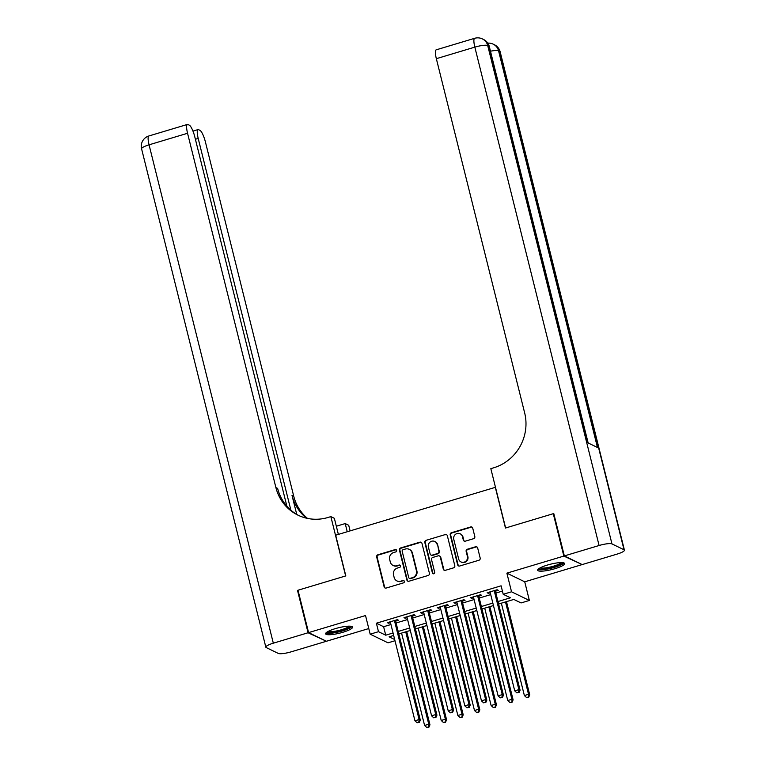 <?xml version="1.0" encoding="UTF-8"?>
<svg xmlns="http://www.w3.org/2000/svg" width="766" height="766" viewBox="0 0 766 766"><rect width="100%" height="100%" fill="white"/><g stroke="black" fill="none" stroke-linecap="round" stroke-linejoin="round"><path stroke-width="1.15" d="M396.654 550.4A1.226 1.168 -64.1 0 0 395.218 549.576L377.877 554.785A1.752 1.666 -64.1 0 0 376.661 556.93L384.13 586.88A1.752 1.666 -64.1 0 0 386.179 588.058L403.519 582.859A1.226 1.168 -64.1 0 0 403.759 580.59A1.226 1.168 -64.1 0 0 402.935 580.532L400.695 581.202A5.601 5.343 -64.1 0 1 394.145 577.44L393.523 574.95A5.601 5.343 -64.1 0 1 397.42 568.056L399.661 567.386A1.226 1.168 -64.1 0 0 399.9 565.117A1.226 1.168 -64.1 0 0 399.076 565.059L396.836 565.729A5.601 5.343 -64.1 0 1 390.287 561.966L389.664 559.477A5.601 5.343 -64.1 0 1 393.561 552.583L395.802 551.913A1.226 1.168 -64.1 0 0 396.654 550.4M396.271 549.787A1.226 1.168 -64.1 0 0 395.706 549.816L378.356 555.015A1.752 1.666 -64.1 0 0 377.14 557.169L384.609 587.12A1.752 1.666 -64.1 0 0 385.25 588.068M403.988 580.733A1.226 1.168 -64.1 0 0 403.423 580.762L400.695 581.202M400.13 565.26A1.226 1.168 -64.1 0 0 399.565 565.289L396.836 565.729M547.384 565.059A13.903 2.758 166 0 0 537.655 570.249A13.903 2.758 166 0 0 554.9 568.707A13.903 2.758 166 0 0 564.628 563.517A13.903 2.758 166 0 0 547.384 565.059M335.355 628.627A13.903 2.758 166 0 0 325.627 633.817A13.903 2.758 166 0 0 342.881 632.276A13.903 2.758 166 0 0 352.599 627.095A13.903 2.758 166 0 0 335.355 628.627M473.599 538.69A1.752 1.666 -64.1 0 0 474.815 536.535L472.718 528.128A1.752 1.666 -64.1 0 0 470.678 526.96L451.413 532.734A1.752 1.666 -64.1 0 0 450.197 534.888L457.666 564.839A1.752 1.666 -64.1 0 0 459.715 566.007L478.97 560.233A1.752 1.666 -64.1 0 0 480.186 558.079L477.658 547.929A1.752 1.666 -64.1 0 0 475.609 546.761L467.365 549.232A1.752 1.666 -64.1 0 0 466.149 551.386L467.404 556.413A4.682 4.462 -64.1 0 1 460.998 561.938A4.682 4.462 -64.1 0 1 458.671 559.036L453.759 539.321A4.682 4.462 -64.1 0 1 460.165 533.797A4.682 4.462 -64.1 0 1 462.492 536.698L463.306 539.982A1.752 1.666 -64.1 0 0 465.355 541.16L473.599 538.69M581.576 564.283L563.843 556.078L553.272 513.699L505.464 528.033L495.315 487.348L335.671 535.214L345.82 575.898L298.003 590.232L308.574 632.611L365.526 615.538L370.179 634.181L378.49 631.691L376.384 623.208L501.098 585.818L503.214 594.292L511.535 591.802L529.373 600.448L521.062 602.938L513.823 599.433L498.599 604.001M563.843 556.078L506.881 573.15L511.535 591.802M421.961 543.353A1.752 1.666 -64.1 0 0 419.912 542.175L400.647 547.949A1.752 1.666 -64.1 0 0 399.431 550.103L406.899 580.053A1.752 1.666 -64.1 0 0 408.948 581.231L428.204 575.457A1.752 1.666 -64.1 0 0 429.42 573.303L421.961 543.353M426.03 540.346L445.295 534.572A1.752 1.666 -64.1 0 1 447.344 535.74L454.803 565.691A1.752 1.666 -64.1 0 1 453.587 567.845L445.343 570.316A1.752 1.666 -64.1 0 1 443.303 569.138L440.268 556.997A1.752 1.666 -64.1 0 0 438.219 555.819L432.752 557.457A1.752 1.666 -64.1 0 0 431.536 559.611L434.686 572.259A1.226 1.168 -64.1 0 1 433.01 573.705A1.226 1.168 -64.1 0 1 432.407 572.949L424.814 542.5A1.752 1.666 -64.1 0 1 426.03 540.346L445.295 534.572M553.272 513.699L553.885 513.996M308.574 632.611L326.421 641.257L368.781 628.56M395.629 621.13L398.54 620.259L397.334 619.675L387.357 622.662L388.563 623.246L390.488 622.672M412.261 616.142L415.172 615.27L413.966 614.686L403.988 617.674L405.195 618.258L407.119 617.683M428.893 611.153L431.804 610.282L430.597 609.698L420.62 612.695L421.827 613.279L423.751 612.695M445.525 606.174L448.436 605.303L447.229 604.709L437.252 607.706L438.458 608.29L440.383 607.716M462.157 601.186L465.058 600.314L463.861 599.73L453.884 602.718L455.081 603.302L457.005 602.727M478.779 596.197L481.69 595.326L480.483 594.742L470.506 597.729L471.712 598.313L473.637 597.739M376.384 623.208L383.613 626.722L390.947 624.52M396.099 622.978L407.579 619.531M412.721 617.99L424.211 614.543M429.353 613.001L440.843 609.564M445.984 608.022L457.465 604.575M462.616 603.034L474.097 599.587M479.238 598.045L490.728 594.607M495.87 593.056L502.419 591.093M495.411 591.208L498.321 590.337L497.115 589.753L487.138 592.75L488.344 593.334L490.269 592.76M506.881 573.15L524.729 581.806L581.681 564.724M524.729 581.806L529.373 600.448M394.997 640.74L388.027 642.827L370.179 634.181M497.986 601.54L510.453 597.796L503.214 594.292M378.49 631.691L385.729 635.196L393.063 632.994M398.205 631.452L409.695 628.005M414.837 626.464L426.327 623.026M431.469 621.485L442.949 618.038M448.1 616.496L459.581 613.049M464.723 611.507L476.213 608.06M481.354 606.519L492.844 603.081M393.676 635.464L389.099 636.833L394.701 639.543M493.457 605.542L481.967 608.989M476.825 610.531L465.345 613.968M460.194 615.519L448.713 618.957M443.571 620.498L432.081 623.945M426.94 625.487L415.45 628.934M410.308 630.475L398.818 633.913M383.613 626.722L385.729 635.196M388.563 623.246L388.343 622.365M405.195 618.258L404.975 617.386M421.827 613.279L421.606 612.398M438.458 608.29L438.238 607.409M455.081 603.302L454.87 602.421M471.712 598.313L471.492 597.442M488.344 593.334L488.124 592.453M393.063 565.442L393.552 565.672A5.601 5.343 -64.1 0 0 397.315 565.959M396.922 580.915L397.41 581.145A5.601 5.343 -64.1 0 0 401.173 581.432M421.319 542.405A1.752 1.666 -64.1 0 0 420.39 542.414L401.135 548.188A1.752 1.666 -64.1 0 0 399.909 550.342L407.378 580.293A1.752 1.666 -64.1 0 0 408.019 581.241M403.021 549.749A1.226 1.168 -64.1 0 0 402.169 551.252L408.728 577.545A1.226 1.168 -64.1 0 0 410.164 578.359L412.529 577.65A5.601 5.343 -64.1 0 0 416.426 570.766L411.945 552.793A5.601 5.343 -64.1 0 0 405.396 549.03L403.021 549.749M409.331 578.301L409.82 578.531A1.226 1.168 -64.1 0 0 410.643 578.598L410.164 578.359M409.159 549.318L409.647 549.557A5.601 5.343 -64.1 0 1 412.424 553.023L416.905 570.996A5.601 5.343 -64.1 0 1 413.008 577.89L410.643 578.598M446.702 534.792A1.752 1.666 -64.1 0 0 445.774 534.802M439.397 555.915L439.885 556.145A1.752 1.666 -64.1 0 1 440.756 557.227L443.782 569.377A1.752 1.666 -64.1 0 0 444.424 570.325M426.509 540.576A1.752 1.666 -64.1 0 0 425.293 542.73L432.886 573.179A1.226 1.168 -64.1 0 0 433.269 573.791M437.127 544.396A4.682 4.462 -64.1 0 0 429.946 542.184A4.682 4.462 -64.1 0 0 428.395 547.01L430.128 553.962A1.752 1.666 -64.1 0 0 432.177 555.13L437.645 553.492A1.752 1.666 -64.1 0 0 438.861 551.338L437.606 544.626A4.682 4.462 -64.1 0 0 435.289 541.725L434.801 541.485M430.999 555.044L431.478 555.273A1.752 1.666 -64.1 0 0 432.656 555.369L432.177 555.13M437.606 544.626L439.339 551.568A1.752 1.666 -64.1 0 1 438.123 553.722L432.656 555.369M460.165 533.797L460.644 534.026A4.682 4.462 -64.1 0 1 462.97 536.928L463.794 540.222A1.752 1.666 -64.1 0 0 464.426 541.169M460.998 561.938L461.477 562.167A4.682 4.462 -64.1 0 0 467.892 556.652L467.404 556.413M477.017 546.981A1.752 1.666 -64.1 0 0 476.098 546.991L467.854 549.461A1.752 1.666 -64.1 0 0 466.638 551.616L467.892 556.652M472.086 527.18A1.752 1.666 -64.1 0 0 471.157 527.19L451.892 532.964A1.752 1.666 -64.1 0 0 450.676 535.118L458.145 565.069A1.752 1.666 -64.1 0 0 458.786 566.017M401.566 633.089L424.594 725.459L428.759 724.215L429.965 724.799L406.708 631.548M428.424 726.972L426.758 727.47L428.903 727.202L428.759 724.215L405.721 631.845M426.758 727.47L424.594 725.459M429.965 724.799L428.903 727.202M394.433 620.546L419.107 719.542L414.952 720.787L390.267 621.791M395.419 620.249L420.314 720.126L419.107 719.542L418.772 722.29L417.116 722.788L418.772 722.29M419.261 722.529L420.314 720.126M414.952 720.787L417.116 722.788M350.455 626.205A12.026 2.384 -14 0 1 347.209 628.781A12.026 2.384 -14 0 1 334.723 632.371A12.026 2.384 -14 0 1 327.111 632.027M328.212 631.385A11.136 2.202 166 0 0 346.376 627.957A11.136 2.202 166 0 0 349.181 626.157M325.933 632.984A13.817 2.738 166 0 0 348.453 628.733A13.817 2.738 166 0 0 351.939 626.502M562.483 562.637A12.026 2.384 -14 0 1 559.237 565.212A12.026 2.384 -14 0 1 546.752 568.793A12.026 2.384 -14 0 1 539.14 568.458M540.241 567.817A11.136 2.202 166 0 0 558.404 564.389A11.136 2.202 166 0 0 561.21 562.589M537.962 569.416A13.817 2.738 166 0 0 560.482 565.164A13.817 2.738 166 0 0 563.967 562.933M308.076 632.764L297.505 590.385L345.648 575.946L330.855 516.619L328.03 517.471A44.562 42.494 115.9 0 1 298.031 515.183A44.562 42.494 115.9 0 1 275.894 487.559L187.555 133.274L149.064 144.822L273.318 643.181L308.076 632.764L325.809 640.97M297.505 590.385L298.118 590.682M347.247 531.748L345.207 523.571L336.331 526.232M345.207 523.571L348.702 525.265L350.1 530.886M330.855 516.619L334.359 518.314L338.371 534.409M290.879 510.166L198.193 138.426A10.695 2.422 73.3 0 1 198.021 129.588A10.695 2.422 73.3 0 1 198.557 129.665L199.974 130.354A10.695 2.422 73.3 0 1 205.403 141.921L293.732 496.205A44.562 42.494 115.9 0 0 307.492 518.4M306.524 518.189A44.562 42.494 115.9 0 1 291.999 495.363L296.748 514.407M273.318 643.181A10.695 2.116 166 0 0 265.84 647.174A10.695 2.116 166 0 0 266.233 647.576L278.288 653.417A10.695 2.116 166 0 0 291.166 651.828L325.923 641.41M286.877 506.182L194.775 136.769A10.695 2.422 73.3 0 0 189.336 125.193L187.919 124.504A10.695 2.422 73.3 0 0 187.383 124.437A10.695 2.422 73.3 0 0 187.555 133.274M298.903 515.595A44.562 42.494 115.9 0 1 277.627 488.392L275.894 487.559M564.341 555.925L582.179 564.58L616.936 554.153A10.695 2.116 166 0 0 624.424 550.16A10.695 2.116 166 0 0 624.022 549.758L611.967 543.917A10.695 2.116 166 0 0 599.089 545.507L564.341 555.925L553.77 513.546L505.627 527.985L490.834 468.658L493.658 467.806A44.562 42.494 -64.1 0 0 524.672 412.96L436.342 58.685A10.695 2.422 -106.7 0 1 436.16 49.847L474.661 38.3A10.695 2.422 73.3 0 0 474.834 47.138L436.342 58.685M599.089 545.507L474.834 47.138A10.695 2.116 -14 0 1 487.712 45.548L488.919 46.132L587.809 442.796L597.461 447.468L498.561 50.815L499.767 51.399A10.695 2.116 -14 0 1 500.16 51.801L624.424 550.16M418.198 628.11L441.226 720.471L445.381 719.226L446.588 719.81L423.339 626.569M445.046 721.984L443.39 722.482L445.534 722.214L445.381 719.226L422.353 626.866M443.39 722.482L441.226 720.471M446.588 719.81L445.534 722.214M434.829 623.122L457.857 715.492L462.013 714.247L463.219 714.831L439.971 621.58M461.678 716.995L460.012 717.493L462.166 717.225L462.013 714.247L438.985 621.877M460.012 717.493L457.857 715.492M463.219 714.831L462.166 717.225M451.461 618.133L474.489 710.503L478.645 709.259L479.851 709.843L456.603 616.592M478.31 712.007L476.644 712.504L478.788 712.246L478.645 709.259L455.617 616.889M476.644 712.504L474.489 710.503M479.851 709.843L478.788 712.246M468.083 613.145L491.121 705.515L495.276 704.27L496.483 704.854L473.235 611.603M494.941 707.028L493.275 707.525L495.42 707.257L495.276 704.27L472.249 611.9M493.275 707.525L491.121 705.515M496.483 704.854L495.42 707.257M411.055 615.558L435.739 714.554L431.584 715.798L406.899 616.802M412.041 615.261L436.946 715.138L435.739 714.554L435.404 717.302L433.738 717.809L435.404 717.302M435.883 717.541L436.946 715.138M431.584 715.798L433.738 717.809M427.687 610.569L452.371 709.565L448.215 710.81L423.531 611.823M428.673 610.272L453.577 710.149L452.371 709.565L452.036 712.323L450.37 712.82L452.036 712.323M452.515 712.552L453.577 710.149M448.215 710.81L450.37 712.82M444.318 605.59L469.003 704.586L464.838 705.831L440.163 606.835M445.305 605.293L470.209 705.17L469.003 704.586L468.668 707.334L467.001 707.832L468.668 707.334M469.146 707.564L470.209 705.17M464.838 705.831L467.001 707.832M460.95 600.601L485.625 699.597L481.469 700.842L456.785 601.846M461.936 600.305L486.831 700.181L485.625 699.597L485.29 702.345L483.633 702.843L485.29 702.345M485.778 702.585L486.831 700.181M481.469 700.842L483.633 702.843M484.715 608.166L507.743 700.526L511.908 699.281L513.115 699.865L489.857 606.624M511.564 702.039L509.907 702.537L512.052 702.269L511.908 699.281L488.871 606.921M509.907 702.537L507.743 700.526M513.115 699.865L512.052 702.269M477.572 595.613L502.257 694.609L498.101 695.854L473.417 596.858M478.559 595.316L503.463 695.193L502.257 694.609L501.922 697.366L500.255 697.864L501.922 697.366M502.4 697.596L503.463 695.193M498.101 695.854L500.255 697.864M501.347 603.177L524.375 695.547L528.53 694.302L529.737 694.886L506.489 601.636M528.195 697.05L526.539 697.548L528.684 697.28L528.53 694.302L505.503 601.932M526.539 697.548L524.375 695.547M529.737 694.886L528.684 697.28M494.204 590.624L518.888 689.62L514.733 690.865L490.049 591.879M495.19 590.337L520.095 690.204L518.888 689.62L518.553 692.378L516.887 692.876L518.553 692.378M519.032 692.608L520.095 690.204M514.733 690.865L516.887 692.876M395.706 549.816L395.218 549.576M403.423 580.762L402.935 580.532M399.565 565.289L399.076 565.059M384.609 587.12L384.13 586.88M377.14 557.169L376.661 556.93M378.356 555.015L377.877 554.785M407.378 580.293L406.899 580.053M399.909 550.342L399.431 550.103M401.135 548.188L400.647 547.949M420.39 542.414L419.912 542.175M413.008 577.89L412.529 577.65M416.905 570.996L416.426 570.766M412.424 553.023L411.945 552.793M443.782 569.377L443.303 569.138M440.756 557.227L440.268 556.997M432.886 573.179L432.407 572.949M425.293 542.73L424.814 542.5M438.123 553.722L437.645 553.492M439.339 551.568L438.861 551.338M463.794 540.222L463.306 539.982M462.97 536.928L462.492 536.698M466.638 551.616L466.149 551.386M467.854 549.461L467.365 549.232M476.098 546.991L475.609 546.761M458.145 565.069L457.666 564.839M450.676 535.118L450.197 534.888M451.892 532.964L451.413 532.734M471.157 527.19L470.678 526.96M291.999 495.363L293.732 496.205M198.193 138.426L195.397 139.268M149.064 144.822A10.695 2.422 -106.7 0 1 148.882 135.975A10.695 10.695 0 0 0 141.576 148.805A10.695 2.116 -14 0 1 149.064 144.822M624.022 549.758L499.767 51.399A10.695 10.197 -64.1 0 0 494.453 44.763L493.247 44.179A10.695 10.197 115.9 0 1 498.561 50.815A10.695 2.116 -14 0 0 490.479 51.207M588.154 442.959L489.311 46.544A10.695 2.116 -14 0 0 488.919 46.132A10.695 10.197 -64.1 0 0 483.605 39.506L482.398 38.922A10.695 10.197 115.9 0 1 487.712 45.548L611.967 543.917M198.021 129.588L192.965 131.101M187.383 124.437L148.882 135.975M141.576 148.805L265.84 647.174M489.311 46.544A10.695 10.695 0 0 0 483.605 39.506M482.398 38.922A10.695 10.695 0 0 0 474.661 38.3M500.16 51.801A10.695 10.695 0 0 0 494.453 44.763M493.247 44.179A10.695 10.695 0 0 0 487.798 43.135"/></g></svg>
